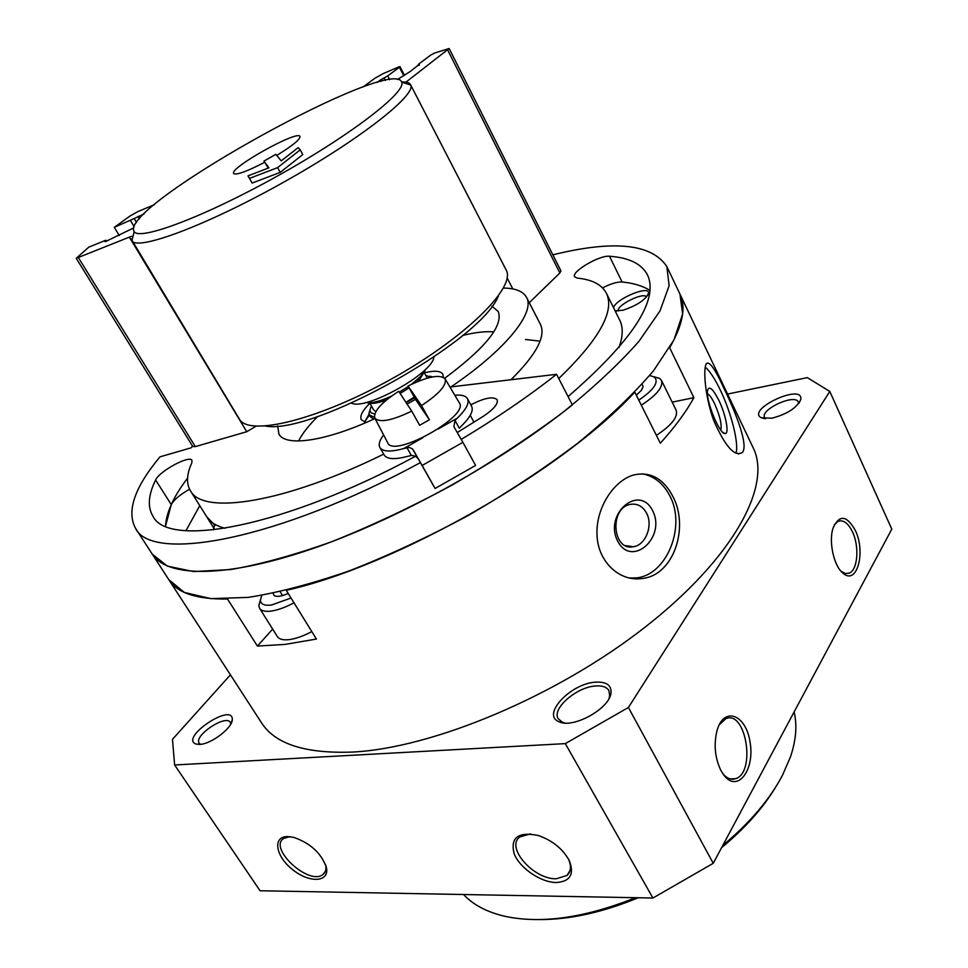 <?xml version="1.0" encoding="UTF-8"?>
<svg xmlns="http://www.w3.org/2000/svg" width="968" height="968" viewBox="0 0 968 968"><rect width="100%" height="100%" fill="white"/><g stroke="black" fill="none" stroke-linecap="round" stroke-linejoin="round"><path stroke-width="1.45" d="M646.515 513.064C653.376 525.358 645.632 545.274 633.362 546.726C612.224 551.337 609.187 507.656 630.495 504.352C637.343 503.312 642.679 506.216 646.515 513.064M707.451 393.71C709.447 394.714 711.807 398.005 714.541 403.583C719.926 415.792 722.007 424.625 720.797 430.058M288.198 593.432L287.75 593.638C281.591 596.288 277.175 597.014 274.501 595.804L275.154 595.913L274.501 595.804M274.198 595.61L273.049 593.263M642.099 384.236L643.115 386.534L641.252 390.491L636.315 395.186M192.523 446.054L191.156 447.821L159.998 456.836C134.564 487.352 126.397 511.152 135.484 528.238L152.266 554.144L167.391 566.135L193.588 571.568L230.59 569.571C260.271 564.429 293.969 555.148 331.649 541.741C370.877 526.084 410.831 507.305 451.499 485.416C491.466 462.244 528.395 438.056 562.275 412.852C593.444 387.769 619 363.944 638.94 341.353L660.019 310.885L669.13 285.717L666.843 266.563L753.177 447.809C772.028 485.137 734.168 557.386 645.608 626.744C557.314 696.101 432.527 748.216 352.412 752.063C305.307 753.794 274.972 743.993 261.408 722.66L168.831 579.711L184.368 592.428L210.903 598.635L248.111 597.401C277.864 592.743 311.539 583.922 349.121 570.926C388.192 555.644 427.916 537.155 468.294 515.46C507.934 492.434 544.488 468.294 577.981 443.017C608.751 417.813 633.907 393.758 653.46 370.853L674.006 339.816L682.634 313.971L679.947 294.066C686.264 306.941 682.827 324.837 669.65 347.718L693.875 397.654C686.251 411.69 675.059 426.876 660.309 443.211L634.79 392.137C562.807 470.642 395.089 566.207 286.274 590.323L316.415 639.061L284.846 644.422L257.403 646.08L272.661 629.091M461.264 439.375C496.56 418.188 528.322 396.505 556.564 374.301L572.378 404.902C500.432 462.752 394.762 520.905 309.482 549.703C224.044 578.549 166.811 577.17 152.266 554.144L168.831 579.711C177.217 593.033 196.782 599.47 227.504 599.01L257.403 646.08M724.052 388.616C715.098 368.784 709.157 360.532 706.216 363.847C703.155 368.965 704.873 396.009 713.634 420.281C725.032 446.284 734.567 457.041 742.25 452.552C748.857 446.018 736.128 413.348 724.052 388.616M672.603 495.955C663.37 478.664 650.665 471.61 634.488 474.792C614.571 479.62 596.058 507.099 596.978 534.046C597.377 561.101 618.818 581.478 641.203 578.622C674.127 576.202 689.519 526.519 672.603 495.955M613.53 307.642C615.793 298.858 649.722 284.761 648.536 293.171C645.583 299.826 637.041 305.513 622.908 310.256L615.067 310.764M289.904 836.667L283.745 838.385C267.846 848.101 309.131 886.095 322.949 874.503C325.575 872.495 326.482 869.373 325.671 865.162L325.563 864.642M568.458 859.039C571.543 866.13 571.059 871.611 567.006 875.459L556.273 878.775C533.61 879.561 505.272 847.254 519.804 836.957L530.452 833.884M727.573 394.049L807.312 377.617L829.794 391.435L891.794 529.133L713.247 863.299L652.916 898.026L260.065 890.754L174.603 764.974L172.486 739.322L230.432 674.841M720.918 770.516L724.258 775.646C737.882 792.961 755.016 769.693 750.055 742.069C745.892 714.154 723.628 705.89 716.937 730.9C713.658 744.791 714.977 757.992 720.918 770.516M855.228 530.246C866.082 551.978 856.995 585.701 843.152 573.31C833.859 566.401 828.366 541.342 833.182 527.741C839.401 514.456 846.746 515.291 855.228 530.246M829.794 391.435L628.413 707.475L713.247 863.299M628.413 707.475L565.312 743.618L652.916 898.026M556.261 882.526C540.676 882.465 519.55 867.933 514.093 853.582C510.209 837.465 518.316 831.451 538.426 835.529C552.643 840.599 562.952 848.996 569.329 860.746C574.52 874.334 570.164 881.594 556.261 882.526M287.569 836.558C272.202 836.497 275.517 856.269 292.614 869.615C309.409 883.348 329.713 882.405 326.397 867.534C321.4 853.256 310.486 843.188 293.631 837.332L287.569 836.558M565.312 743.618L174.603 764.974M199.674 744.416L195.826 744.017C179.455 737.689 232.937 701.933 232.296 719.551C232.635 727.742 211.181 744.174 199.674 744.416M595.731 682.162C570.757 683.251 540.761 715.183 559.189 721.789C573.02 728.916 609.755 708.528 611.002 693.015C611.607 685.259 606.512 681.641 595.731 682.162M771.932 418.2L761.102 417.704C746.013 409.174 803.876 382.566 800.754 399.542C796.833 407.891 787.226 414.11 771.932 418.2M834.307 524.862L837.985 521.389C843.237 519.453 848.065 522.926 852.469 531.819C859.524 546.315 857.805 569.874 849.299 573.104L845.391 573.528L840.938 571.144M722.648 773.444L722.745 773.565C726.847 778.441 731.13 780.147 735.571 778.695C756.262 772.537 745.892 709.375 725.758 718.74L719.236 724.766M765.664 418.757L764.575 417.523C759.88 409.524 795.164 393.31 798.334 402.059L798.576 403.692M608.92 698.727L609.683 695.931L608.92 690.583C606.791 687.05 602.386 685.501 595.731 685.961C576.746 686.844 551.47 708.733 558.221 718.74L562.36 722.213L565.143 723.035M200.545 744.344L199.226 743.242C193.346 735.849 225.871 714.082 230.299 722.382L230.795 724.028M298.58 440.984C302.331 433.555 308.768 425.339 317.891 416.361M462.704 335.424C475.131 332.363 485.5 331.189 493.801 331.891M366.098 422.496L361.33 419.809C359.588 416.107 362.407 410.638 369.788 403.378M424.456 372.825C434.499 370.345 440.646 370.804 442.872 374.241L443.344 377.266M642.244 473.812C654.114 476.062 663.261 483.347 669.723 495.664C686.433 526.156 666.904 575.125 636.412 577.884L628.91 578.005M652.614 510.668C666.529 537.192 631.838 568.24 617.753 541.257C603.415 514.117 639.17 483.383 652.614 510.668M705.236 367.102C709.786 371.022 714.808 378.669 720.289 390.019C731.336 412.779 739.201 444.143 735.97 453.278M718.813 400.244C725.831 414.51 729.594 434.245 725.044 433.531C719.575 434.523 705.551 400.28 707.523 390.636C709.06 385.373 712.823 388.567 718.813 400.244M618.455 311.031C615.346 305.803 644.216 291.356 646.479 297.031M653.908 376.733L659.644 378.403L661.519 380.46L676.172 410.275C678.205 416.966 671.61 425.327 656.389 435.358M672.179 402.156L693.875 397.654M311.805 631.608C303.323 636.085 295.748 638.759 289.081 639.63C283.055 640.296 279.147 639.267 277.344 636.545L259.606 608.315L258.831 605.605L260.44 599.785M649.649 375.524L654.259 376.963C659.232 381.961 654.078 389.68 638.795 400.147M661.519 380.46C663.419 386.897 656.691 395.15 641.324 405.193M291.029 598.018L271.451 605.024C264.421 605.883 260.743 604.286 260.428 600.245L261.711 595.393M294.006 602.822C285.463 607.347 277.864 610.094 271.209 611.074C265.196 611.837 261.336 610.917 259.606 608.315M282.547 595.55L280.188 591.738M539.37 919.576C569.692 919.685 602.653 912.413 638.251 897.747M721.596 847.678C744.779 828.451 762.663 808.474 775.259 787.746M722.818 845.403C749.97 822.715 769.862 799.338 782.495 775.247L790.469 756.879C796.083 740.181 797.305 725.201 794.123 711.94M463.551 894.517C473.243 904.911 487.098 912.195 505.114 916.357C541.499 924.065 584.987 917.845 635.565 897.699M369.026 414.195L364.549 422.133L369.365 415.03M371.349 405.894L368.905 413.396L370.454 416.942L373.902 419.035M432.66 376.891L429.792 376.213M369.352 414.994L374.495 417.305M431.111 377.193L425.775 375.475M369.849 410.396L371.167 412.876L374.725 414.001M369.921 403.39L373.648 409.936L375.862 411.509M405.919 402.313L414.207 397.074M416.857 381.876L420.039 378.839L425.085 370.647M367.598 402.773C371.131 404.273 377.496 403.305 386.68 399.844M400.111 393.468L409.113 387.878M411.509 384.284L420.693 376.407L425.775 369.05M365.88 402.519C371.349 403.535 379.94 401.369 391.629 396.033M399.239 392.125L408.351 386.522M415.466 456.255C284.265 527.306 167.887 548.396 152.92 516.15C147.378 506.905 148.285 494.854 155.63 479.983C159.248 471.21 189.692 454.791 191.979 460.369L191.821 462.861C186.63 474.296 186.158 483.589 190.418 490.752L206.644 516.634L215.041 525.455M213.383 529.871L214.727 524.499L214.001 523.785M618.963 347.512C623.029 336.404 623.283 327.305 619.75 320.226L606.391 293.219C601.83 284.592 592.114 279.558 577.218 278.094L574.605 276.787C571.011 271.79 599.64 254.959 609.501 256.254L622.085 281.99C617.221 281.773 610.711 283.733 602.568 287.871M558.754 378.548C599.119 339.623 614.995 311.188 606.391 293.219M666.843 266.563C651.73 243.718 613.736 239.81 552.861 254.838M540.059 341.147L525.515 339.49M510.959 379.734C536.308 354.675 546.121 336.199 540.398 324.316L526.544 297.394C523.192 291.32 515.484 288.21 503.421 288.053M568.083 396.602C632.552 340.591 659.026 300.032 647.495 274.912C641.675 263.828 629.006 257.609 609.501 256.254M649.927 290.436C642.837 285.935 633.556 283.116 622.085 281.99M187.574 478.095C173.635 496.439 166.29 512.471 165.516 526.181L171.251 504.606C174.01 499.694 180.108 494.575 189.559 489.227M199.771 505.671L185.965 530.682M529.278 302.706L559.867 272.976L560.944 270.907L449.14 48.521L434.559 53.046L430.542 55.2L418.866 63.936L418.261 64.59L419.446 64.965M405.943 82.147L449.14 48.521M397.485 79.497L410.214 71.523L419.168 64.433M377.205 82.449L380.255 80.066L380.981 81.445M363 87.035L374.991 78.214L383.134 73.616L398.804 66.913L399.99 66.635L399.397 67.276L387.696 75.927L380.255 80.066M154.444 204.672L138.134 211.472L129.918 216.07L114.309 227.335L119.282 235.539M556.564 374.301L451.003 386.885C505.828 349.799 535.546 312.446 526.544 297.394M214.158 528.625L206.644 516.634C210.032 522.079 216.142 525.963 224.963 528.286M190.418 490.752C202.723 515.327 284.277 503.239 383.667 454.137M457.997 432.079L483.77 415.998C493.886 409.101 498.351 403.68 497.141 399.748C493.353 396.13 484.569 397.824 470.811 404.818M133.657 227.94L106.093 241.322L104.943 241.601L106.02 240.306L105.076 240.512L88.729 247.191L76.23 258.323L131.539 236.265M135.484 528.238C151.54 562.977 277.889 540.192 420.378 462.607M491.889 306.154L498.217 311.502C503.505 325.526 485.67 347.778 444.687 378.282M414.594 397.775L406.136 402.64M375.039 418.515C325.611 441.469 285.512 447.01 278.905 434.075L277.671 425.884M129.41 237.233L246.755 431.716L195.33 446.611L192.826 446.55L76.23 258.323M246.755 431.716L256 426.21M114.309 227.335L134.177 218.538L136.536 222.471M143.978 214.073L134.177 218.538M265.595 426.089C313.233 435.104 481.108 341.281 498.387 295.99M351.493 403.148C365.686 410.747 432.877 373.188 433.846 357.131M131.152 238.914L239.302 418.962C248.28 436.834 318.145 420.1 391.895 378.754C465.753 337.602 516.61 286.867 506.095 269.854L410.529 84.676C409.428 82.655 406.451 81.76 401.611 81.99M131.66 240.536L131.854 240.826C137.553 250.99 205.845 225.762 282.426 182.892C359.08 140.13 416.349 95.166 410.674 85.002L410.529 84.676M133.451 229.9L134.153 231.679C139.743 241.02 205.131 216.493 278.312 175.535C351.553 134.661 406.705 91.827 401.684 82.159C393.069 55.007 128.671 200.933 133.451 229.9M276.763 155.437C292.517 145.72 300.249 139.392 299.995 136.44C297.926 129.627 228.98 168.154 233.663 173.502L233.663 173.514C236.386 175.293 246.719 171.566 264.639 162.309M263.949 161.063L275.88 154.348L281.216 160.894L298.132 147.656L300.225 149.846L302.803 154.541L280.248 172.377L252.152 183.061L247.965 175.886L268.91 167.827L263.949 161.063L268.293 168.069M300.225 149.846L277.598 167.621L280.248 172.377M277.598 167.621L249.514 178.39L252.152 183.061M249.514 178.39L247.965 175.886M383.606 434.947C379.541 440.331 378.306 444.518 379.879 447.506C382.735 451.79 390.709 452.129 403.801 448.535L409.234 447.434L412.368 448.789L422.145 465.463L462.898 442.315L453.871 426.634L454.996 420.402L459.316 428.255L461.506 425.908C470.327 417.269 473.703 410.734 471.61 406.294L467.483 398.683C465.753 395.767 461.542 394.629 454.839 395.246M379.879 447.506L384.175 455.033C387.067 459.376 395.053 459.764 408.145 456.206L411.364 455.48C415.454 455.456 418.503 457.9 420.499 462.825L435.104 488.465L475.603 465.439L462.898 442.315M454.996 420.402L457.271 418.176C466.128 409.561 469.541 403.063 467.483 398.683M422.145 465.463L435.104 488.465M398.695 391.302L411.715 411.122C391.834 420.669 379.541 423.004 374.834 418.14L374.81 418.091C373.261 411.618 381.223 402.688 398.695 391.302M421.504 405.568L408.06 386.002C427.759 376.419 440.113 374.059 445.123 378.899C446.926 385.107 439.048 394 421.504 405.568L429.393 419.761L419.64 425.291L411.715 411.122M445.123 378.899L459.401 402.93C469.565 416.034 393.746 458.348 387.769 442.921L374.81 418.091M408.06 386.002L415.478 399.361L407.08 404.067M415.478 399.361L429.393 419.761M507.123 277.913L512.822 288.936M447.712 50.106L559.867 272.976M384.054 77.936L385.349 80.441M387.696 75.927L389.656 79.691M399.397 67.276L403.789 75.77M155.63 479.983L171.251 504.606M470.242 415.332L473.993 422.229M130.547 220.619L134.129 226.572M137.988 216.384L139.452 218.841M78.529 257.863L195.33 446.611M403.801 448.535L422.895 437.681M438.189 429.005L457.271 418.176M413.336 450.035L433.567 485.924M406.959 447.676L411.364 455.48M633.362 546.726L625.51 545.613M641.845 389.644L643.115 386.534M325.442 871.176L322.949 874.503M567.006 875.459L570.091 870.413M325.671 865.162L326.397 867.534M568.652 859.402L569.329 860.746M849.299 573.104L845.512 573.552M841.313 571.459L843.152 573.31M722.745 773.565L724.258 775.646M730.102 778.877L735.571 778.695M798.999 403.136L800.754 399.542M764.962 418.721L761.102 417.704M609.683 695.931L611.002 693.015M562.36 722.213L559.189 721.789M231.11 723.447L232.296 719.551M199.892 744.404L195.826 744.017M641.034 578.634L636.412 577.884M742.178 452.625L738.366 453.98M723.096 432.575L725.044 433.531M647.556 295.627L648.536 293.171M616.713 311.043L614.97 310.559M654.259 376.963L659.644 378.403M260.428 600.245L258.831 605.605M430.397 376.564L432.115 376.988M427.263 378.173L424.395 372.946M418.261 64.59L418.721 65.485M399.99 66.635L404.491 75.335M106.02 240.306L106.528 241.129M134.153 231.679L131.854 240.826M401.684 82.159L410.674 85.002"/></g></svg>
